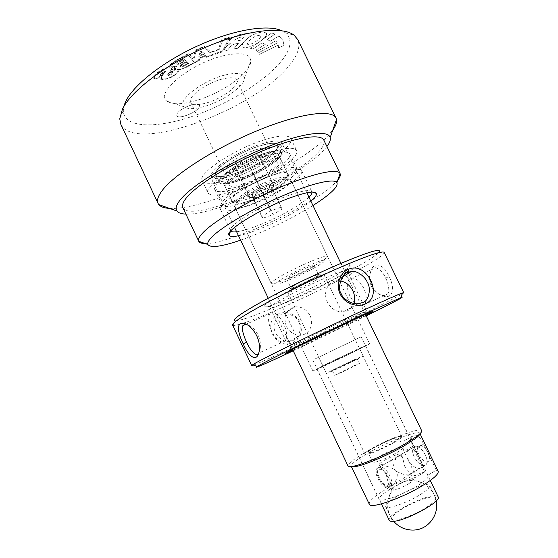 <?xml version="1.0" encoding="UTF-8"?>
<svg xmlns="http://www.w3.org/2000/svg" width="558" height="558" viewBox="0 0 558 558"><rect width="100%" height="100%" fill="white"/><g stroke="black" fill="none" stroke-linecap="round" stroke-linejoin="round"><path stroke-width="0.42" stroke-dasharray="2.79 2.09" d="M235.19 173.552C224.079 177.123 217.529 177.563 215.555 174.863C211.803 170.057 238.05 152.453 259.282 146.001C269.981 142.757 276.147 142.443 277.786 145.045C281.03 150.346 255.648 167.044 235.19 173.552M238.671 180.834C227.58 184.468 221.073 184.991 219.148 182.417C215.5 177.821 241.844 160.369 263.027 153.792C273.699 150.493 279.83 150.088 281.42 152.578C284.559 157.656 259.086 174.208 238.671 180.834M239.835 179.55C229.889 182.794 224.065 183.261 222.356 180.952C219.106 176.802 242.716 161.178 261.702 155.27C271.307 152.285 276.831 151.916 278.268 154.161C281.106 158.688 258.201 173.601 239.835 179.55M327.706 363.439L312.905 371C311.992 371.816 337.785 359.75 355.718 350.94L369.64 343.812C370.024 343.233 345.137 354.895 327.706 363.439M419.916 433.775L419.846 433.336C418.772 429.611 387.81 441.657 367.499 453.41C356.402 459.806 350.975 464.082 351.212 466.223L351.512 466.551M421.667 430.713C420.502 426.779 387.35 439.725 365.581 452.28C353.646 459.136 347.801 463.712 348.032 465.993M263.885 149C276.084 145.268 283.136 144.815 285.061 147.654L285.103 147.731C288.73 153.729 259.358 172.861 235.79 180.485C222.914 184.691 215.339 185.277 213.058 182.25L213.023 182.166C208.992 176.712 239.424 156.512 263.885 149M260.942 144.11C272.834 140.511 279.746 140.135 281.671 142.974C285.605 148.881 256.903 167.805 233.767 175.184C221.073 179.271 213.651 179.739 211.503 176.6C207.534 171.097 237.094 151.33 260.942 144.11M329.604 362.595L316.979 369.04L353.584 351.896L365.56 345.765L329.604 362.595M424.694 471.956L416.331 477.048C407.486 480.04 398.747 484.093 390.126 489.213C382.363 493.997 378.694 497.38 379.119 499.354C379.782 503.037 403.106 494.869 417.803 485.606C425.266 480.905 428.725 477.648 428.181 475.848L427.721 475.374L436.196 470.178L423.627 444.119C419.916 436.279 416.268 433.566 412.69 435.979C410.723 438.476 410.632 441.971 412.418 446.449L424.694 471.956C411.706 475.939 398.454 481.917 384.915 489.889C373.944 496.627 368.74 501.405 369.298 504.23M438.135 471.245L436.196 470.178M416.331 477.048L403.992 451.373C402.283 446.784 402.513 443.191 404.676 440.597C408.226 438.211 411.692 441.057 415.089 449.127L427.721 475.374M199.06 107.436C195.795 112.988 178.044 119.621 176.774 115.715L177.186 113.553C180.178 107.994 198.453 101.151 199.562 105.127L199.06 107.436C195.809 113.009 178.051 119.649 176.788 115.743L177.2 113.581C180.192 108.022 198.46 101.179 199.576 105.155L199.073 107.457M223.409 55.73C190.229 63.361 153.966 93.737 167.009 101.186C172.087 104.618 181.162 104.59 194.226 101.103C220.257 94.302 251.226 72.889 250.779 61.045C250.137 53.645 241.021 51.873 223.409 55.73M224.804 75.065C201.619 80.715 175.735 101.619 184.356 106.878C187.76 109.284 194.17 109.208 203.572 106.655C222.377 101.647 244.934 86.134 244.348 78.134C243.748 73.161 237.227 72.135 224.804 75.065M256.017 149.732C240.275 154.545 220.815 167.567 223.556 171.194C225 173.196 229.84 172.882 238.078 170.253C253.395 165.405 272.374 152.885 269.912 148.986C268.663 147.04 264.032 147.284 256.017 149.732M222.098 79.09C206.048 83.058 187.223 97.12 190.662 102.219C192.475 105.009 197.581 105.302 205.972 103.084C221.561 99.01 239.954 85.52 236.766 80.129C235.155 77.422 230.266 77.081 222.098 79.09M270.909 152.334C240.596 161.771 202.742 186.742 208.001 192.97C210.798 196.549 220.138 195.691 236.006 190.39C264.771 180.869 300.846 157.684 296.626 150.507C294.505 147.075 285.933 147.682 270.909 152.334M264.82 139.674C234.395 148.812 196.758 174.145 202.247 180.855C205.177 184.719 214.6 184.063 230.524 178.895C259.379 169.625 295.259 146.126 290.788 138.433C288.549 134.75 279.893 135.169 264.82 139.674M275.512 171.313C250.479 179.495 218.687 199.743 222.105 204.793L222.182 204.981C224.358 207.709 232.093 206.781 245.401 202.198C269.702 193.891 300.476 174.535 297.107 169.081L297.009 168.907C295.049 166.472 287.886 167.274 275.512 171.313M267.945 155.57C242.437 163.557 210.603 184.517 214.976 189.832C217.285 192.845 225.118 192.133 238.475 187.697C262.881 179.655 293.445 159.965 289.811 153.973C287.977 151.065 280.688 151.595 267.945 155.57M278.379 173.099C251.212 182.034 216.65 203.977 220.459 209.257L220.529 209.424C222.872 212.312 231.249 211.259 245.66 206.251C271.879 197.204 305.163 176.391 301.606 170.581L301.515 170.42C299.493 167.812 291.778 168.704 278.379 173.099M311.95 192.071L311.859 191.812C310.255 189.413 302.652 190.571 289.058 195.293C261.737 204.8 226.569 226.464 230.649 230.719L230.789 230.956M236.627 231.793C241.293 231.193 247.536 229.443 255.348 226.548C275.261 219.238 300.713 205.365 308.951 197.148M238.503 235.734C243.183 234.765 248.875 233.021 255.571 230.517C275.289 223.2 300.211 209.989 310.848 201.075M169.499 208.378C203.754 210.589 294.896 169.116 326.005 137.84L332.763 130.16M120.856 124.357C135.364 154.35 257.287 108.447 290.23 64.247C298.049 54.391 300.56 46.175 297.763 39.597M124.678 103.962L123.325 110.324C123.227 127.859 154.761 128.905 190.864 116.859C227.05 104.862 265.741 81.252 282.285 59.992C291.416 48.079 292.413 38.99 285.278 32.727L281.888 30.732M185.905 214.098C214.579 215.472 294.764 178.839 321.345 152.676L326.939 146.524M182.871 207.667C189.741 223.514 287.726 183.289 316.191 154.413C322.629 148.191 325.175 143.434 323.828 140.128M205.232 243.574C228.766 244.083 305.91 208.831 331.612 186.219L336.146 181.943M204.73 56.212L206.09 57.39L204.73 56.212L199.827 58.416L199.332 60.39L185.877 67.588L178.783 69.966L178.888 71.166L177.814 72.791L172.262 76.899L167.24 78.901L162.873 79.578L159.909 78.741L161.792 75.267L156.979 79.201L153.206 78.064C153.108 76.46 154.65 74.549 157.83 72.317C161.353 69.597 165.231 67.811 169.486 66.946L169.367 66.388C170.113 64.337 172.561 62.203 176.705 59.971L188.792 53.359L192.942 59.022L195.244 50.185L204.123 46.188L210.889 52.054L218.345 49.362L221.791 39.513L231.131 36.695L223.563 50.632L225.46 47.939C226.199 46.398 227.887 44.968 230.531 43.643L228.801 42.82L230.559 43.601M206.076 57.355L227.469 50.178L229.589 47.695C230.398 46.147 232.058 44.912 234.576 44.005L238.433 43.28L233.732 48.881L237.82 48.281L253.004 32.427L240.693 34.38C235.546 35.461 231.689 37.609 229.129 40.825L228.801 42.82M260.977 40.72L250.549 48.358L253.074 48.978L262.072 42.868L265.287 44.347L255.808 50.157L257.419 51.308L275.771 40.818L277.34 42.889L258.661 52.724L259.449 54.286L278.24 45.072L278.602 47.869L284.015 45.442L282.948 40.42L278.951 35.97L270.477 41.166L267.01 39.52L275.094 34.031L271.572 32.999L261.702 40.204C265.545 37.205 267.094 34.798 266.361 33.013L263.25 32.015C256.82 32.392 250.842 35.21 245.325 40.455C242.772 43.078 241.747 45.205 242.256 46.837L244.767 47.862C250.026 47.144 255.431 44.759 260.977 40.72M240.61 240.163C263.271 232.379 292.706 218.276 312.975 205.49M261.576 40.336L250.549 48.358M250.563 48.386L253.074 48.978M253.088 49.013L262.072 42.868M262.086 42.903L265.287 44.347M265.301 44.382L255.808 50.157M255.822 50.185L257.419 51.308M257.433 51.336L275.771 40.818M275.785 40.853L277.34 42.889M277.361 42.917L258.661 52.724M258.682 52.752L259.449 54.286M259.463 54.314L278.24 45.072M278.254 45.1L278.623 47.897L284.015 45.442M284.029 45.477L282.962 40.448L278.951 35.97M278.972 36.005L270.477 41.166M270.49 41.201L267.01 39.52M267.024 39.548L275.094 34.031M275.108 34.059L271.572 32.999M271.586 33.027L261.716 40.239M261.709 40.218C265.559 37.24 267.115 34.847 266.375 33.041L263.264 32.043C256.833 32.427 250.856 35.238 245.339 40.49C242.786 43.112 241.767 45.24 242.27 46.872L244.788 47.89C250.04 47.172 255.445 44.793 260.998 40.748L261.569 40.322M257.468 40.232C254.615 42.645 251.63 44.138 248.512 44.71L247.438 44.228C247.396 43.119 248.261 41.738 250.04 40.092C252.907 37.309 256.052 35.712 259.47 35.3L260.802 35.852C260.942 37.023 259.826 38.481 257.468 40.232L257.454 40.197C254.601 42.61 251.616 44.103 248.498 44.675L247.424 44.194C247.382 43.085 248.247 41.71 250.019 40.057C252.893 37.281 256.038 35.684 259.456 35.266L260.788 35.824C260.921 36.988 259.812 38.446 257.454 40.197M204.744 56.246L199.841 58.45L199.346 60.424L185.877 67.588M185.891 67.623L178.783 69.966M206.09 57.39L227.469 50.178M227.49 50.213L229.589 47.695M229.61 47.73C230.412 46.175 232.072 44.947 234.59 44.033L234.576 44.005M234.59 44.033L238.433 43.28M238.447 43.308L233.732 48.881L237.82 48.281M237.834 48.309L253.004 32.427M253.018 32.462L240.693 34.38M240.714 34.415C235.56 35.489 231.703 37.637 229.143 40.853L228.815 42.854M230.545 43.67C227.908 44.996 226.213 46.433 225.474 47.974L225.46 47.939M225.474 47.974L223.563 50.632M178.797 69.994L178.902 71.201L177.835 72.819L172.276 76.927L167.254 78.929L162.887 79.613L160.174 79.062L161.813 75.302L156.993 79.229L153.22 78.099C153.122 76.495 154.664 74.577 157.851 72.345L157.83 72.317C161.367 69.631 165.252 67.839 169.499 66.974L169.381 66.416C170.134 64.372 172.575 62.231 176.726 60.006L188.806 53.394L192.956 59.057L195.258 50.22L204.137 46.223L210.903 52.082L218.359 49.397L221.805 39.548L231.145 36.73L223.577 50.666M206.704 56.574L222.6 50.931L229.219 37.895L222.928 39.806L219.252 49.523L210.15 52.794L203.454 47.13L196.667 50.171C194.93 54.44 193.968 58.346 193.786 61.889L187.865 54.468L176.579 60.717C172.847 62.684 170.894 64.498 170.699 66.165L171.648 66.855L176.628 66.158L175.428 68.585L176.042 69.122L171.871 71.961L172.743 72.47L171.215 74.479L167.309 76.062L166.828 75.783L171.976 68.815L170.832 67.797C167.086 67.511 162.971 69.066 158.479 72.456C155.549 74.598 154.28 76.376 154.657 77.813L156.854 78.476L161.046 75.065L160.32 74.646L162.05 72.61L165.663 71.138L162.587 75.246L161.136 78.406L163.173 78.985C166.912 78.957 170.741 77.548 174.668 74.765C177.074 72.952 178.114 71.431 177.779 70.196L177.109 69.429C179.634 69.764 182.689 68.871 186.274 66.765L198.467 60.25L199.129 58.123L205.184 55.437L206.704 56.574L222.586 50.897L229.205 37.867L222.914 39.771L219.238 49.495L210.136 52.759L203.44 47.095L196.653 50.143C194.909 54.412 193.954 58.311 193.772 61.854L187.865 54.468M187.879 54.503L176.579 60.717M205.184 55.437L206.69 56.539M163.194 79.02C166.926 78.985 170.755 77.583 174.682 74.8C177.088 72.986 178.128 71.466 177.793 70.224L177.123 69.464C179.648 69.792 182.703 68.906 186.288 66.793L198.488 60.285L199.143 58.151L205.17 55.402M169.583 72.428L171.99 68.85L170.846 67.832C167.1 67.546 162.985 69.094 158.5 72.491C155.57 74.626 154.294 76.411 154.678 77.841L156.868 78.504L161.06 75.1L160.341 74.674L162.064 72.645L165.677 71.166L162.601 75.274L161.123 78.378L163.173 78.985M176.593 60.745C172.868 62.712 170.908 64.533 170.72 66.2L171.662 66.883L176.642 66.193L175.442 68.62L176.056 69.15L171.885 71.989L172.757 72.505L171.236 74.507L167.309 76.062M167.33 76.09L166.814 75.755L169.569 72.394M235.064 39.758L239.347 37.421L244.076 36.556L241.091 40.113L236.439 40.985L234.702 40.818L235.064 39.758L239.347 37.421M239.361 37.456L244.076 36.556M244.097 36.584L241.091 40.113M241.105 40.148L236.439 40.985M174.905 69.338L174.34 68.983L174.71 67.372L172.464 67.713L173.161 68.383L170.65 72.261L174.905 69.338L174.319 68.955L174.696 67.337L172.45 67.678L173.147 68.348L170.636 72.233L174.891 69.304M164.701 71.905L161.743 74.095L162.678 74.381L164.687 71.87L161.729 74.068L162.664 74.353L164.687 71.87M171.041 73.865L171.578 72.777L170.504 72.352L168.244 75.26L171.041 73.865L171.564 72.742L170.504 72.352L168.23 75.232L171.02 73.83M236.453 41.02L234.716 40.853L235.078 39.792M203.231 53.924L200.106 55.326L201.068 52.257L203.217 53.889L200.085 55.291L201.047 52.229L203.217 53.889M181.413 66.053L181.092 65.802L182.368 64.421L186.086 62.28L187.579 63.479L184.119 65.467L181.427 66.081L181.106 65.837L182.368 64.421M178.4 63.389L179.439 61.931L182.905 59.943L184.119 60.885L180.813 62.782L178.414 63.424L179.439 61.931M182.382 64.449L186.086 62.28M186.1 62.315L187.579 63.479M187.593 63.514L184.119 65.467M184.14 65.502L181.427 66.081M179.46 61.966L182.905 59.943M182.919 59.978L184.119 60.885M184.133 60.92L180.813 62.782M180.827 62.817L178.414 63.424M204.751 53.833L201.117 51.078L200.266 51.462L198.787 56.511L204.751 53.833L201.103 51.043L200.245 51.427L198.774 56.484L204.73 53.805M188.827 63.361L186.56 61.464L181.552 64.33L180.108 66.228L180.534 66.604C181.329 67.044 182.599 66.82 184.328 65.935L188.827 63.361L186.546 61.429L181.538 64.303L180.094 66.2L180.52 66.576C181.315 67.009 182.578 66.793 184.314 65.907L188.813 63.333M177.144 64.177C177.988 64.512 179.244 64.24 180.897 63.354L185.605 60.669L183.596 58.981L178.476 61.903L176.795 63.5L177.13 64.142C177.974 64.477 179.223 64.205 180.883 63.326L185.591 60.634L183.575 58.946L178.462 61.875L176.781 63.466L177.13 64.142M258.877 352.677L260.272 348.638C260.719 343.289 259.993 338.79 258.11 335.149C255.48 329.764 251.679 326.214 246.699 324.484M372.207 286.108C375.353 291.96 379.468 295.412 384.546 296.451C393.299 298.244 394.834 287.314 389.1 276.475C383.151 262.379 371.391 260.844 370.1 274.899C369.717 278.623 370.421 282.355 372.207 286.108M385.655 278.184C388.18 282.313 390.279 292.266 387.378 294.045C386.422 295.231 384.713 295.677 382.251 295.384C377.096 293.752 373.49 290.718 371.426 286.282C370.08 283.806 369.466 280.514 369.584 276.398C370.121 272.688 371.105 270.274 372.528 269.151C374.571 264.708 383.102 271.097 385.655 278.184L389.1 276.475M272.52 334.172C277.396 342.919 284.099 345.855 292.615 342.982C300.713 338.155 303.161 331.096 299.96 321.799C294.743 313.484 287.656 310.792 278.693 313.736C270.916 318.109 268.858 324.923 272.52 334.172M298.907 322.133C300.86 325.635 300.657 330.092 298.293 335.504C295.649 339.397 292.573 341.412 289.079 341.545C283.743 342.466 276.852 336.439 275.687 332.589C271.153 325.879 276.74 313.212 283.527 314.049C289.002 312.452 297.874 317.941 298.907 322.133L299.96 321.799M283.631 323.745C278.477 314.37 273.936 311.057 270.002 313.805C267.666 317.481 268.196 323.215 271.586 330.999C276.677 340.387 281.239 343.693 285.271 340.917C287.565 337.283 287.021 331.564 283.631 323.745M286.345 326.284C283.052 316.17 285.919 309.704 294.952 306.872C301.522 306.356 306.551 309.278 310.039 315.64C314.356 324.038 309.39 334.667 300.72 335.17C294.443 335.344 289.651 332.38 286.345 326.284M349.852 295.942C346.651 288.57 346.469 283.011 349.308 279.265C353.842 276.308 358.62 279.223 363.649 288.012C366.843 295.391 367.052 300.936 364.276 304.654C359.638 307.66 354.825 304.752 349.852 295.942M340.492 280.939L336.376 280.855C327.581 281.762 322.719 292.922 327.372 302.024C331.04 308.769 336.272 312.089 343.051 311.985C348.318 311.364 351.903 308.511 353.828 303.433M292.971 350.243L365.957 315.277M310.102 338.608C330.58 329.094 358.94 315.207 365.023 311.685L347.111 319.127C322.287 330.601 287.279 347.934 289.128 347.767L310.102 338.608M293.25 350.829L366.236 315.863M253.506 365.099C259.798 362.714 273.448 356.632 294.457 346.846C335.756 327.623 392.546 299.779 402.262 293.829M232.567 325.014L233.314 325.405C234.779 325.579 237.868 324.909 242.577 323.403M242.981 323.277C251.407 320.508 262.699 316.051 276.866 309.892C320.766 290.941 380.242 259.854 383.981 253.22L384.141 252.39M233.314 325.405L234.932 320.857C239.982 320.955 253.911 316.093 276.712 306.272C318.995 288.137 376.204 258.075 379.419 251.63L383.981 253.22M288.151 298.718C318.227 285.926 358.752 263.864 349.859 264.701C346.839 264.959 339.592 267.498 328.118 272.325C302.492 283.073 266.557 301.948 263.641 306.007C261.995 308.804 270.163 306.37 288.151 298.718M291.771 300.204C315.884 289.867 348.701 272.457 347.076 270.644L346.093 270.449C343.386 270.756 337.018 273.043 326.988 277.298C304.64 286.749 273.308 303.113 270.484 306.677L270.016 307.57C271.293 308.337 278.547 305.882 291.771 300.204M263.299 194.254C266.794 193.486 269.772 191.603 272.248 188.611L271.167 186.414C268.307 188.723 264.869 189.922 260.865 190.006C258.361 193.061 255.341 194.979 251.804 195.76L253.165 197.825C257.085 197.727 260.46 196.542 263.299 194.254L273.022 214.544L262.937 218.255L261.716 216.49L270.86 210.875L281.113 207.137L282.055 209.034L273.022 214.544M271.774 185.2L274.034 185.709C275.275 187.99 258.584 197.079 251.979 197.755L249.593 197.42C247.382 195.516 265.127 185.709 271.774 185.2M350.919 361.465L357.169 358.794L332.394 370.665L350.919 361.465M353.123 366.062L359.408 363.453L340.729 372.807L334.626 375.332L353.123 366.062M315.598 280.381L324.038 274.787C324.163 273.399 306.914 280.702 295.754 286.805C290.306 289.783 287.614 291.583 287.677 292.204L288.088 292.322C290.411 292.413 305.617 285.794 315.598 280.381M353.786 359.945L363.077 355.969C363.886 355.997 347.02 364.374 335.4 369.71L326.493 373.497C325.907 373.365 342.368 365.197 353.786 359.945M312.62 278.902L319.162 274.745C321.338 272.534 306.565 278.588 296.821 283.938C291.695 286.77 289.651 288.249 290.711 288.381C292.504 288.507 304.668 283.234 312.62 278.902M307.96 269.946C312.208 267.596 314.307 266.124 314.266 265.531C314.273 264.332 301.125 269.772 292.685 274.494C288.542 276.81 286.512 278.24 286.589 278.791C286.721 279.942 299.618 274.585 307.96 269.946M312.306 279C316.567 276.677 318.695 275.254 318.688 274.724C318.751 273.65 305.638 279.181 297.156 283.834C292.992 286.115 290.934 287.503 290.99 287.998C291.06 289.023 303.922 283.576 312.306 279M313.568 268.279C322.336 263.411 325.942 260.712 324.393 260.181C321.833 259.491 300.274 268.642 286.582 276.308C280.493 279.704 276.991 282.048 276.077 283.331C273.294 286.986 297.693 277.103 313.568 268.279M314.51 265.622C323.256 260.774 327.595 257.712 327.546 256.443L327.037 256.185C324.177 255.271 299.165 265.838 283.345 274.745C276.322 278.686 272.311 281.399 271.307 282.885L271.188 283.443C271.62 285.801 297.644 275.01 314.51 265.622M278.923 191.554C287.356 186.191 291.29 182.347 290.725 180.025L290.648 179.878C289.232 175.651 261.995 185.179 245.666 195.872C237.896 200.943 234.221 204.563 234.639 206.711L234.702 206.865C236.132 211.308 262.665 201.954 278.923 191.554M275.854 189.762C283.373 184.949 286.735 181.559 285.933 179.585C284.566 175.93 261.053 184.14 246.957 193.389C240.233 197.79 237.031 200.943 237.366 202.854C238.022 207.123 261.514 198.99 275.854 189.762M262.937 218.255L253.165 197.825M261.716 216.49L251.804 195.76M270.86 210.875L260.865 190.006M281.113 207.137L271.167 186.414M282.055 209.034L272.248 188.611M421.144 458.188C417.231 452.629 416.463 448.527 418.856 445.884C420.816 444.991 423.159 446.072 425.887 449.127C428.976 453.194 430.134 456.835 429.367 460.043C427.693 462.882 424.952 462.268 421.144 458.188M416.965 461.271C412.808 455.544 411.63 450.885 413.443 447.286L414.203 446.602C416.519 445.535 419.309 446.832 422.559 450.494C426.249 455.363 427.637 459.708 426.724 463.531L426.186 464.535C423.913 466.669 420.837 465.574 416.965 461.271M370.275 452.636C377.696 451.289 400.505 439.418 398.684 437.884L396.138 437.884C388.375 439.495 366.473 450.906 368.015 452.58L370.275 452.636M374.83 462.177C382.342 460.999 405.129 449.044 403.225 447.321L400.63 447.23C392.783 448.681 370.896 460.169 372.528 462.031L374.83 462.177M320.843 356.171L355.23 339.655L320.843 356.171M367.631 454.149C376.497 452.559 403.978 438.253 401.76 436.426L398.67 436.44C389.317 438.4 363.139 452.043 364.953 454.066L367.631 454.149M420.474 494.479C427.163 490.203 430.246 487.204 429.723 485.488L427.386 484.658C421.722 484.49 405.826 490.81 395.427 497.29C391.053 499.996 388.075 502.319 386.478 504.251L385.669 506.594C386.366 510.075 407.34 502.877 420.474 494.479M408.498 483.863C411.867 481.763 413.436 480.305 413.22 479.496L412.153 479.141C408.1 479.643 402.785 481.77 396.187 485.537L391.73 488.927L391.339 489.98C391.681 491.577 401.969 487.936 408.498 483.863M426.612 507.271C433.28 502.918 436.314 499.815 435.728 497.959C434.536 494.297 414.085 501.23 401.244 509.468C394.332 513.883 391.13 517.092 391.625 519.093C392.455 522.825 413.534 515.815 426.612 507.271M381.442 465.888C385.425 465.491 390.119 466.927 395.517 470.192C399.556 474.691 395.741 481.61 393.244 484.504L390.998 485.865L388.521 484.079L386.01 473.665L380.472 467.248L380.361 466.586L381.442 465.888M387.859 487.755L389.554 486.736C393.334 482.44 383.639 466.16 378.289 467.73L376.741 468.706C372.981 472.912 382.328 488.982 387.859 487.755M410.786 448.716C415.438 447.502 423.271 464.451 421.715 467.29L420.174 468.232C413.373 470.282 402.492 455.551 408.944 449.853L410.786 448.716M409.202 474.858L410.43 474.119L410.304 473.428L404.948 467.053L402.395 456.96L399.758 455.175L397.687 456.451C395.204 459.29 391.395 466 395.21 470.52C400.428 473.749 405.087 475.193 409.202 474.858M384.204 460.49C390.719 456.632 400.749 452.838 401.049 454.149C401.202 454.826 399.584 456.172 396.187 458.195C389.603 462.122 379.426 465.951 379.21 464.612C379.084 463.907 380.744 462.533 384.204 460.49M315.563 358.717L361.131 336.83L315.563 358.717M389.226 520.279C385.955 515.564 420.118 496.822 433.461 495.853C436.098 495.581 437.66 495.909 438.156 496.836M245.353 157.747C242.249 161.687 238.517 164.192 234.151 165.266L236.16 168.376C241.098 168.342 245.36 166.947 248.945 164.185C253.241 163.138 256.917 160.697 259.986 156.861L258.41 153.534C254.783 156.331 250.43 157.733 245.353 157.747L259.7 187.683L272.653 183.198L273.978 186.002L262.79 193.082L250.096 197.532L248.338 194.944L259.7 187.683M234.751 168.321L231.8 167.825C227.497 165.328 250.263 152.097 259.128 152.034C261.067 151.95 262.065 152.376 262.12 153.297C262.853 157.098 242.96 167.972 234.751 168.321M246.008 192.315C238.733 197.1 235.497 200.434 236.299 202.317C237.938 206.132 261.381 197.874 275.708 188.653C283.039 183.959 286.533 180.548 286.177 178.421C285.724 174.068 260.907 182.508 246.008 192.315M242.591 189.434C234.625 194.707 230.998 198.432 231.723 200.615L231.793 200.747C233.788 205.051 260.007 195.851 276.015 185.507C284.224 180.241 288.144 176.377 287.775 173.922L287.719 173.782C286.784 169.06 259.114 178.483 242.591 189.434M235.888 175.407C227.978 180.778 224.428 184.635 225.237 186.993C226.925 191.973 253.583 182.989 269.688 172.331C278.037 166.835 281.867 162.79 281.169 160.195C280.06 155.117 252.3 164.254 235.888 175.407M235.49 168.976C228.703 173.622 225.669 176.998 226.388 179.097C227.866 183.505 250.807 175.896 264.583 166.661C271.697 161.932 274.934 158.423 274.292 156.142C273.239 151.664 249.489 159.379 235.49 168.976M238.447 175.177C231.64 179.781 228.585 183.101 229.268 185.137C230.677 189.406 253.583 181.699 267.408 172.534C274.536 167.839 277.8 164.38 277.193 162.169C276.21 157.83 252.495 165.649 238.447 175.177M227.211 161.541C218.527 167.595 214.684 172.017 215.674 174.807C217.78 180.736 247.389 171.055 265.113 159.065C274.348 152.864 278.533 148.212 277.668 145.108C276.273 139.075 245.297 148.923 227.211 161.541M230.935 169.339C222.217 175.338 218.331 179.676 219.273 182.361C221.268 188.06 250.821 178.218 268.614 166.34C277.877 160.195 282.104 155.633 281.295 152.641C280.011 146.824 249.098 156.847 230.935 169.339M248.338 194.944L234.151 165.266M250.096 197.532L236.16 168.376M262.79 193.082L248.945 164.185M273.978 186.002L259.986 156.861M272.653 183.198L258.41 153.534M412.418 446.449L403.992 451.373M423.627 444.119L415.089 449.127M382.042 482.133C377.885 476.197 376.615 471.447 378.254 467.876C380.326 465.846 383.276 467.046 387.126 471.468C391.332 477.418 392.63 482.196 391.012 485.795C388.877 487.852 385.892 486.639 382.042 482.133M381.128 482.084C373.916 473.31 378.191 463.803 385.376 473.128C392.79 482.168 388.152 491.445 381.128 482.084M219.148 182.417L215.555 174.863M312.905 371L222.356 180.952M365.546 314.433L340.91 263.383M306.837 192.775L285.103 147.731M281.671 142.974L285.061 147.654M379.119 499.354L316.979 369.04M420.014 433.685L419.846 433.336M428.181 475.848L365.56 345.765M211.503 176.6L213.023 182.166M292.566 349.399L268.224 298.209M234.541 227.413L213.058 182.25M369.64 343.812L278.268 154.161M281.42 152.578L277.786 145.045M412.69 435.979L404.676 440.597M184.356 106.878L167.009 101.186M190.662 102.219L223.556 171.194M202.247 180.855L208.001 192.97M214.976 189.832L222.182 204.981M222.105 204.793L220.459 209.257M220.529 209.424L230.649 230.719M230.677 230.775L230.482 231.312M285.278 32.727L294.157 35.266M123.325 110.324L119.74 118.833M311.887 191.868L312.424 192.05M301.606 170.581L311.859 191.812M297.009 168.907L301.515 170.42M289.811 153.973L297.107 169.081M290.788 138.433L296.626 150.507M236.766 80.129L269.912 148.986M244.348 78.134L250.779 61.045M259.219 350.961L260.265 348.638M384.532 296.403L382.251 295.37M270.002 313.805L245.708 324.386M294.952 306.872L283.527 314.049M349.308 279.265L372.528 269.151M336.376 280.855L342.459 277.04M365.023 311.685L370.589 312.222M346.093 270.449L349.859 264.701M347.076 270.644L347.941 272.423M348.373 273.322L366.432 310.729M270.016 307.57L289.128 347.767M270.484 306.677L263.641 306.007M290.753 347.271L287.691 351.945M343.051 311.985L358.25 303.664M364.276 304.654L387.378 294.045M300.72 335.17L289.079 341.545M285.271 340.917L258.466 353.228M370.1 274.899L369.584 276.398M272.151 188.43L274.034 185.709M357.169 358.794L359.408 363.453M324.038 274.787L363.077 355.969M319.162 274.745L323.877 275.178M314.266 265.531L318.688 274.724M324.393 260.181L327.037 256.185M290.725 180.025L327.546 256.443M285.933 179.585L290.648 179.878M237.366 202.854L234.639 206.711M234.702 206.865L271.188 283.443M276.077 283.331L271.307 282.885M286.589 278.791L290.99 287.998M290.711 288.381L288.088 292.322M287.677 292.204L326.493 373.497M332.394 370.665L334.626 375.332M252.9 197.651L249.593 197.42M418.856 445.884L414.203 446.602M426.186 464.535L391.012 485.795C388.305 487.169 387.336 488.871 381.086 482.377L377.41 475.304L376.95 473.086C376.427 472.34 376.859 470.603 378.254 467.876L413.443 447.286M429.367 460.043L426.724 463.531M436.182 500.91L434.131 494.709C428.377 482.586 413.018 477.139 401.369 482.837C389.63 488.348 384.253 503.728 390.091 515.808L393.641 521.291M403.225 447.321L398.684 437.884M401.76 436.426L355.23 339.655M412.153 479.141L427.386 484.658M435.728 497.959L429.723 485.488M389.554 486.736L393.244 484.504M410.43 474.126L421.722 467.297M401.049 454.149L402.395 456.96M410.304 473.428L413.22 479.496M312.794 359.994L381.414 503.895M361.131 336.83L430.281 480.48M379.21 464.612L380.472 467.248M388.521 484.079L391.339 489.98M397.68 456.444L408.944 449.853M376.741 468.706L380.354 466.586M391.625 519.093L385.669 506.594M391.73 488.927L386.478 504.251M364.953 454.066L318.695 357.162M372.528 462.031L368.015 452.58M235.783 168.063L231.8 167.825M236.299 202.317L231.793 200.747M225.237 186.993L231.723 200.615M226.388 179.097L229.268 185.137M215.674 174.807L219.273 182.361M277.668 145.108L281.295 152.641M274.292 156.142L277.193 162.169M281.169 160.195L287.719 173.782M286.177 178.421L287.775 173.922M259.833 156.519L262.12 153.297"/><path stroke-width="0.84" d="M351.512 466.551C352.398 467.102 354.693 466.913 358.382 465.979C368.692 463.44 390.454 453.842 404.815 445.437L415.166 438.776C418.207 436.482 419.79 434.815 419.916 433.775M292.566 349.399L348.032 465.993C348.527 466.962 351.066 466.872 355.648 465.707C366.669 462.98 390.112 452.629 405.554 443.61L416.673 436.468C420.439 433.629 422.106 431.711 421.667 430.713L365.546 314.433M351.373 466.565L369.298 504.23C370.107 509.426 403.064 497.924 423.752 484.832C434.131 478.262 438.923 473.735 438.135 471.245L420.014 433.685M230.789 230.956C231.542 231.891 233.488 232.17 236.627 231.793M310.848 201.075C315.068 197.567 316.923 195.014 316.414 193.41C314.9 190.773 306.761 192.029 291.987 197.183C262.365 207.562 224.232 231.019 229.038 235.274C229.966 236.676 233.118 236.829 238.503 235.734M332.763 130.16C335.846 125.892 337.102 122.314 336.516 119.426L336.083 118.184C332.247 108.984 299.423 113.183 256.659 130.949C213.923 148.63 172.338 175.707 161.346 191.701C157.823 196.723 156.735 200.643 158.088 203.468L158.786 204.584C160.669 206.844 164.24 208.113 169.499 208.378M336.083 118.184L297.763 39.597L294.157 35.266C282.822 25.975 246.58 29.818 206.488 46.921C166.396 63.954 131.116 90.828 122.432 109.138L119.74 118.833L120.856 124.357L158.088 203.468M281.888 30.732C268.07 24.196 234.032 29.539 198.878 45.351C163.724 61.122 133.808 84.607 125.906 101.131L124.678 103.962M326.939 146.524C329.673 142.897 330.748 139.925 330.155 137.603C328.355 129.463 300.971 133.034 264.129 148.226C227.322 163.341 190.327 186.588 179.934 200.266C176.237 205.072 175.24 208.65 176.935 211.015C178.372 212.933 181.364 213.958 185.905 214.098M336.146 181.943C339.606 178.281 340.917 175.491 340.087 173.594L323.828 140.128C320.941 133.306 295.259 137.226 262.03 151.113C228.822 164.924 195.809 185.716 186.135 198.181C182.905 202.296 181.817 205.456 182.871 207.667L198.76 241.307C199.527 242.814 201.682 243.567 205.232 243.574M340.087 173.594L340.059 173.538C337.667 168.07 312.508 173.392 279.377 187.634C246.287 201.822 212.905 221.833 202.631 233.063C199.241 236.731 197.937 239.466 198.732 241.251L198.76 241.307M312.975 205.49C319.622 201.312 325.056 197.448 329.276 193.912C335.421 188.73 337.96 184.998 336.879 182.71C334.556 178.058 311.622 183.254 281.657 196.221C251.735 209.124 221.4 227.085 211.733 237.178C208.546 240.477 207.262 242.925 207.883 244.516C210.519 248.157 221.428 246.706 240.61 240.163M308.951 197.148C311.211 194.93 312.208 193.242 311.95 192.071M365.169 303.887C357.036 307.835 344.544 303.475 340.192 294.073C335.546 284.831 340.108 272.646 348.464 269.298C366.732 260.663 384.043 296.284 365.169 303.887M341.252 293.815C342.542 298.418 351.756 304.849 358.25 303.664L362.616 302.527C368.901 301.55 371.44 287.823 367.255 282.285C365.811 277.514 357.141 270.03 351.268 271.502L348.073 272.367C341.963 273.036 336.781 288.2 341.252 293.815M256.687 335.616C259.142 341.064 259.986 346.19 259.212 351.01C257.224 363.063 248.812 357.197 243.218 343.874C238.21 333.628 236.076 323.34 242.298 323.263C247.389 323.473 252.188 327.595 256.687 335.616M246.699 324.484L245.555 324.393L243.086 325.53C240.735 326.918 244.111 337.506 246.678 342.159C249.642 349.803 256.833 357.929 258.466 353.228L258.877 352.677M353.828 303.433C355.146 299.262 354.811 295.022 352.809 290.704C350.026 285.333 345.918 282.076 340.492 280.939M365.957 315.277L371.586 312.32C376.462 309.55 369.766 312.403 351.484 320.892L301.208 345.053C287.133 352.077 282.439 354.658 287.14 352.782L292.971 350.243M366.236 315.863C390.746 303.824 406.719 295.531 400.972 297.623L367.234 312.745C324.686 332.526 262.141 363.153 257.273 366.473C252.042 369.64 268.517 362.393 293.25 350.829M402.262 293.829L403.755 292.706L402.562 292.943C398.524 294.317 386.792 299.486 367.373 308.455C322.81 329.025 257.35 361.242 252.628 364.786L251.7 365.56L253.506 365.099M403.755 292.706L384.141 252.39C382.802 250.633 370.177 254.755 346.267 264.757C322.517 274.822 291.004 289.874 267.798 302.248C243.965 315.124 232.219 322.712 232.567 325.014L251.7 365.56M242.577 323.403L242.981 323.277M379.419 251.63C380.765 248.282 368.615 251.909 342.982 262.504C318.953 272.625 286.847 288.054 264.422 300.26C241.516 312.933 231.689 319.797 234.932 320.857M430.281 480.48L438.156 496.836C442.138 501.203 405.694 521.151 393.146 521.332C390.942 521.458 389.637 521.109 389.226 520.279L381.414 503.895M348.464 269.298L348.073 272.367M243.218 343.874L246.678 342.159M415.166 438.776L416.673 436.468M340.91 263.383L306.837 192.775M268.224 298.209L234.541 227.413M358.382 465.979L355.648 465.707M230.482 231.312L229.038 235.274M330.155 137.603L336.516 119.426M336.879 182.71L340.059 173.538M207.883 244.516L198.732 241.251M176.935 211.015L158.786 204.584M312.424 192.05L316.414 193.41M245.708 324.386L243.086 325.53M342.459 277.04L351.268 271.502M370.589 312.222L371.586 312.32M257.273 366.473L252.628 364.786M347.941 272.423L348.373 273.322M400.972 297.623L402.562 292.943M287.691 351.945L287.14 352.782M242.325 323.319L245.548 324.407M393.641 521.291C399.382 527.708 406.503 530.602 415.012 529.981C428.781 528.886 439.153 514.497 436.182 500.91"/></g></svg>
